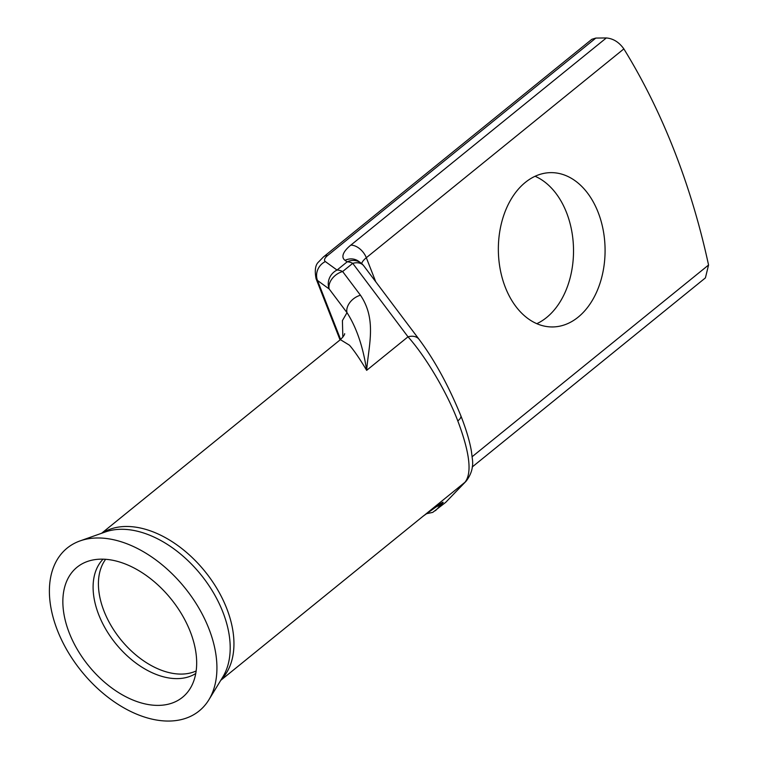 <?xml version="1.0" encoding="UTF-8"?>
<svg xmlns="http://www.w3.org/2000/svg" width="759" height="759" viewBox="0 0 759 759"><rect width="100%" height="100%" fill="white"/><g stroke="black" fill="none" stroke-linecap="round" stroke-linejoin="round"><path stroke-width="1.14" d="M97.285 537.979A104.827 66.422 51 0 1 192.397 597.893A104.827 66.422 51 0 1 208.886 699.77A104.827 66.422 51 0 1 169.029 721.05A104.827 66.422 51 0 1 62.361 641.516A104.827 66.422 51 0 1 80.075 540.901A104.827 66.422 51 0 1 97.285 537.979M101.108 559.155A83.727 53.054 51 0 1 177.075 607.01A83.727 53.054 51 0 1 190.253 688.385A83.727 53.054 51 0 1 158.413 705.386A83.727 53.054 51 0 1 73.215 641.858A83.727 53.054 51 0 1 87.361 561.489A83.727 53.054 51 0 1 101.108 559.155M525.313 182.416A77.162 53.358 89.3 0 0 500.247 269.521A77.162 53.358 89.3 0 0 552.609 326.949A77.162 53.358 89.3 0 0 578.121 317.177A77.162 53.358 89.3 0 0 603.187 230.072A77.162 53.358 89.3 0 0 550.825 172.635A77.162 53.358 89.3 0 0 525.313 182.416M535.086 176.268A77.162 53.358 -90.7 0 1 573.159 241.817A77.162 53.358 -90.7 0 1 546.575 317.537A77.162 53.358 -90.7 0 1 536.793 323.685M457.8 420.922A14.563 5.047 -21.4 0 0 460.836 415.733C466.13 429.271 469.641 441.055 471.386 451.064L472.307 458.559C473.559 466.576 471.5 474.119 466.13 481.178L466.13 481.178A14.563 14.212 -136.2 0 1 465.001 482.231C472.183 473.151 469.783 452.715 457.8 420.922C447.06 392.631 425.552 356.294 408.01 336.816L366.654 370.345C359.937 359.035 354.206 350.667 349.482 345.222L340.393 339.652L101.592 533.283M460.836 415.733L460.836 415.733C448.56 385.686 434.622 360.202 419.034 339.301L419.034 339.301A14.563 9.933 143 0 0 408.01 336.816L352.736 263.335L342.632 271.532L360.459 295.223C376.938 319.567 368.618 345.535 366.654 370.345C363.02 346.588 356.464 327.357 347.005 312.67A14.563 9.933 -37 0 1 360.459 295.223M220.793 680.292L423.645 515.759C432.763 509.223 447.013 498.378 442.155 503.701A14.563 14.212 -136.2 0 1 436.434 506.566M342.84 337.157L342.413 320.592L347.005 312.67L329.178 288.98A14.563 13.33 -54 0 1 337.034 270.062L347.138 261.864L345.022 260.337A36.394 12.628 158.6 0 1 350.819 245.129L606.337 37.95C613.263 38.557 619.097 42.21 623.86 48.899A582.352 402.687 -90.7 0 1 708.555 265.024L705.405 277.898L472.202 467.003M466.13 481.178L445.732 502.325L432.753 512.372L426.511 513.729M606.337 37.95L595.824 38.073L327.679 255.489A14.563 5.047 -21.4 0 0 325.355 261.57L337.034 270.062A14.563 9.222 51 0 1 342.632 271.532A14.563 9.933 -37 0 0 329.178 288.98L317.509 280.488L340.62 339.472M327.679 255.489A14.563 9.222 -129 0 0 323.495 256.893L591.859 39.288L595.824 38.073M423.351 516.054L465.001 482.231L445.732 502.325M360.677 262.804A14.563 14.563 0 0 1 363.751 265.83A14.563 9.933 143 0 0 352.736 263.335A14.563 9.222 51 0 0 347.138 261.864A14.563 13.33 -54 0 1 360.677 262.804L358.571 261.267A14.563 13.33 126 0 0 345.022 260.337M196.173 670.956A72.798 46.128 51 0 1 181.505 674.087A72.798 46.128 51 0 1 114.201 630.625A72.798 46.128 51 0 1 105.643 559.298M80.075 540.901L105.359 531.945A95.625 60.587 51 0 1 121.07 529.289A95.625 60.587 51 0 1 207.824 583.946A95.625 60.587 51 0 1 222.871 676.876L208.886 699.77M102.313 533.027A94.628 59.961 51 0 1 125.937 526.48A94.628 59.961 51 0 1 215.594 586.356A94.628 59.961 51 0 1 221.192 679.637M195.765 673.489A73.784 46.754 51 0 1 177.312 678.622A73.784 46.754 51 0 1 107.389 631.905A73.784 46.754 51 0 1 103.072 559.174M623.86 48.899L366.322 257.718L375.743 281.769M472.155 456.709L708.555 265.024M361.682 263.61A21.84 7.581 -21.4 0 1 366.322 257.718A14.563 9.222 -129 0 0 350.819 245.129M325.355 261.57A14.563 13.33 126 0 0 317.509 280.488A29.117 10.104 158.6 0 1 316.067 278.705L340.06 339.928M442.155 503.701L435.476 510.665M340.402 339.652C343.248 336.768 344.671 334.776 344.671 333.656M323.495 256.893L318.647 261.893C315.364 264.758 314.501 270.365 316.067 278.705M440.03 504.137L423.987 515.56M363.751 265.83L419.034 339.301"/></g></svg>
